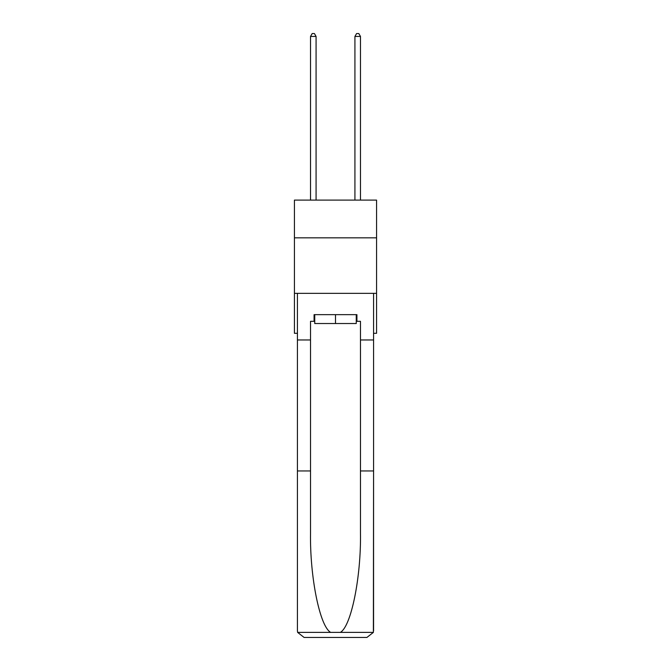 <?xml version="1.0" encoding="UTF-8"?>
<svg xmlns="http://www.w3.org/2000/svg" width="671" height="671" viewBox="0 0 671 671"><rect width="100%" height="100%" fill="white"/><g stroke="black" fill="none" stroke-linecap="round" stroke-linejoin="round"><path stroke-width="1.01" d="M376.574 237.836L376.574 200.101L294.426 200.101L294.426 237.836L376.574 237.836L376.574 333.302L373.571 333.302M376.574 293.344L294.426 293.344L294.426 237.836M294.426 293.344L294.426 333.302L297.429 333.302M356.259 314.657L356.259 323.531L314.741 323.531L314.741 314.657M335.5 314.657L335.5 323.531M356.259 321.317L356.922 321.317L356.922 314.657L314.078 314.657L314.078 321.317L310.522 321.317L310.522 470.95L297.429 470.95L297.429 630.79L297.622 632.384L304.089 637.45L320.956 637.45M304.089 637.45L366.911 637.45L304.089 637.45M350.044 637.45L366.911 637.45L373.378 632.384L373.571 470.95L373.571 630.79M310.522 470.95L310.522 533.051C309.834 577.161 319.857 626.588 330.669 632.384L340.331 632.384C351.143 626.588 361.166 577.161 360.478 533.051L360.478 321.317L356.922 321.317M297.429 630.79L297.429 293.344L373.571 293.344L373.571 339.962L360.478 339.962M310.522 339.962L297.429 339.962M373.571 339.962L373.571 470.95L360.478 470.95M314.078 321.317L314.741 321.317M316.075 200.101L316.075 36.435L310.522 36.435L310.522 200.101M310.522 36.435L312.191 33.55L314.405 33.55L316.075 36.435M360.478 200.101L360.478 36.435L354.925 36.435L354.925 200.101M354.925 36.435L356.595 33.55L358.809 33.55L360.478 36.435M297.622 632.384L330.669 632.384M340.331 632.384L373.378 632.384"/></g></svg>

